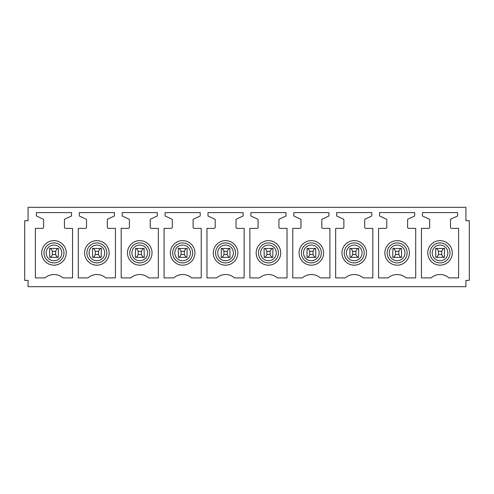 <?xml version="1.0" encoding="UTF-8"?>
<svg xmlns="http://www.w3.org/2000/svg" width="494" height="494" viewBox="0 0 494 494"><rect width="100%" height="100%" fill="white"/><g stroke="black" fill="none" stroke-linecap="round" stroke-linejoin="round"><path stroke-width="0.74" d="M429.261 247.025A12.27 12.27 0 0 1 445.909 242.14A12.27 12.27 0 0 1 450.8 258.794A12.27 12.27 0 0 1 434.146 263.679A12.27 12.27 0 0 1 429.261 247.025M28.078 286.687L465.922 286.687L465.922 280.382L469.3 280.382L469.3 220.713L465.922 220.713L465.922 207.313L28.078 207.313L28.078 220.713L24.7 220.713L24.7 280.382L28.078 280.382L28.078 286.687M428.545 228.37A1.124 1.124 0 0 0 429.669 227.24L429.669 219.774A0.673 0.673 0 0 0 429.28 219.163L422.463 215.983L422.463 212.605L457.592 212.605L457.592 215.983L450.886 219.108A0.673 0.673 0 0 0 450.497 219.719L450.497 227.24A1.124 1.124 0 0 0 451.627 228.37L458.605 228.37L458.605 277.906L448.966 277.906A13.511 13.511 0 0 0 431.089 277.906L421.45 277.906L421.45 228.37L428.545 228.37M385.647 228.37A1.124 1.124 0 0 0 386.777 227.24L386.777 219.774A0.673 0.673 0 0 0 386.382 219.163L379.571 215.983L379.571 212.605L414.694 212.605L414.694 215.983L407.995 219.108A0.673 0.673 0 0 0 407.606 219.719L407.606 227.24A1.124 1.124 0 0 0 408.729 228.37L415.707 228.37L415.707 277.906L406.068 277.906A13.511 13.511 0 0 0 388.198 277.906L378.558 277.906L378.558 228.37L385.647 228.37M342.756 228.37A1.124 1.124 0 0 0 343.88 227.24L343.88 219.774A0.673 0.673 0 0 0 343.491 219.163L336.673 215.983L336.673 212.605L371.803 212.605L371.803 215.983L365.097 219.108A0.673 0.673 0 0 0 364.708 219.719L364.708 227.24A1.124 1.124 0 0 0 365.832 228.37L372.816 228.37L372.816 277.906L363.176 277.906A13.511 13.511 0 0 0 345.3 277.906L335.661 277.906L335.661 228.37L342.756 228.37M299.858 228.37A1.124 1.124 0 0 0 300.982 227.24L300.982 219.774A0.673 0.673 0 0 0 300.593 219.163L293.782 215.983L293.782 212.605L328.905 212.605L328.905 215.983L322.205 219.108A0.673 0.673 0 0 0 321.81 219.719L321.81 227.24A1.124 1.124 0 0 0 322.94 228.37L329.918 228.37L329.918 277.906L320.279 277.906A13.511 13.511 0 0 0 302.408 277.906L292.763 277.906L292.763 228.37L299.858 228.37M256.96 228.37A1.124 1.124 0 0 0 258.09 227.24L258.09 219.774A0.673 0.673 0 0 0 257.701 219.163L250.884 215.983L250.884 212.605L286.014 212.605L286.014 215.983L279.308 219.108A0.673 0.673 0 0 0 278.919 219.719L278.919 227.24A1.124 1.124 0 0 0 280.042 228.37L287.026 228.37L287.026 277.906L277.381 277.906A13.511 13.511 0 0 0 259.511 277.906L249.871 277.906L249.871 228.37L256.96 228.37M214.069 228.37A1.124 1.124 0 0 0 215.193 227.24L215.193 219.774A0.673 0.673 0 0 0 214.804 219.163L207.986 215.983L207.986 212.605L243.116 212.605L243.116 215.983L236.41 219.108A0.673 0.673 0 0 0 236.021 219.719L236.021 227.24A1.124 1.124 0 0 0 237.151 228.37L244.129 228.37L244.129 277.906L234.489 277.906A13.511 13.511 0 0 0 216.619 277.906L206.974 277.906L206.974 228.37L214.069 228.37M171.171 228.37A1.124 1.124 0 0 0 172.301 227.24L172.301 219.774A0.673 0.673 0 0 0 171.912 219.163L165.095 215.983L165.095 212.605L200.218 212.605L200.218 215.983L193.518 219.108A0.673 0.673 0 0 0 193.129 219.719L193.129 227.24A1.124 1.124 0 0 0 194.253 228.37L201.237 228.37L201.237 277.906L191.592 277.906A13.511 13.511 0 0 0 173.721 277.906L164.082 277.906L164.082 228.37L171.171 228.37M128.279 228.37A1.124 1.124 0 0 0 129.403 227.24L129.403 219.774A0.673 0.673 0 0 0 129.014 219.163L122.197 215.983L122.197 212.605L157.327 212.605L157.327 215.983L150.621 219.108A0.673 0.673 0 0 0 150.232 219.719L150.232 227.24A1.124 1.124 0 0 0 151.362 228.37L158.339 228.37L158.339 277.906L148.7 277.906A13.511 13.511 0 0 0 130.824 277.906L121.184 277.906L121.184 228.37L128.279 228.37M85.382 228.37A1.124 1.124 0 0 0 86.512 227.24L86.512 219.774A0.673 0.673 0 0 0 86.117 219.163L79.306 215.983L79.306 212.605L114.429 212.605L114.429 215.983L107.729 219.108A0.673 0.673 0 0 0 107.34 219.719L107.34 227.24A1.124 1.124 0 0 0 108.464 228.37L115.442 228.37L115.442 277.906L105.802 277.906A13.511 13.511 0 0 0 87.932 277.906L78.293 277.906L78.293 228.37L85.382 228.37M35.395 277.906L35.395 228.37L42.49 228.37A1.124 1.124 0 0 0 43.614 227.24L43.614 219.774A0.673 0.673 0 0 0 43.225 219.163L36.408 215.983L36.408 212.605L71.537 212.605L71.537 215.983L64.831 219.108A0.673 0.673 0 0 0 64.442 219.719L64.442 227.24A1.124 1.124 0 0 0 65.566 228.37L72.55 228.37L72.55 277.906L62.911 277.906A13.511 13.511 0 0 0 45.034 277.906L35.395 277.906M395.558 251.279L398.819 251.279C399.658 249.414 400.535 248.476 401.455 248.463L401.634 257.355L392.742 257.355L392.921 248.463C393.841 248.476 394.725 249.414 395.558 251.279L395.558 254.546C394.725 256.411 393.841 257.349 392.921 257.355M343.466 247.025A12.27 12.27 0 0 1 360.12 242.14A12.27 12.27 0 0 1 365.004 258.794A12.27 12.27 0 0 1 348.356 263.679A12.27 12.27 0 0 1 343.466 247.025M309.769 251.279L313.029 251.279C313.869 249.414 314.746 248.476 315.666 248.463L315.845 257.355L306.953 257.355L307.132 248.463C308.052 248.476 308.929 249.414 309.769 251.279L309.769 254.546C308.929 256.411 308.052 257.349 307.132 257.355M257.677 247.025A12.27 12.27 0 0 1 274.331 242.14A12.27 12.27 0 0 1 279.215 258.794A12.27 12.27 0 0 1 262.567 263.679A12.27 12.27 0 0 1 257.677 247.025M223.973 251.279L227.24 251.279C228.074 249.414 228.95 248.476 229.871 248.463L230.056 257.355L221.164 257.355L221.343 248.463C222.263 248.476 223.14 249.414 223.973 251.279L223.973 254.546C223.14 256.411 222.263 257.349 221.343 257.355M171.887 247.025A12.27 12.27 0 0 1 188.541 242.14A12.27 12.27 0 0 1 193.426 258.794A12.27 12.27 0 0 1 176.772 263.679A12.27 12.27 0 0 1 171.887 247.025M138.184 251.279L141.451 251.279C142.284 249.414 143.161 248.476 144.081 248.463L144.267 257.355L135.375 257.355L135.554 248.463C136.474 248.476 137.351 249.414 138.184 251.279L138.184 254.546C137.351 256.411 136.474 257.349 135.554 257.355M86.098 247.025A12.27 12.27 0 0 1 102.752 242.14A12.27 12.27 0 0 1 107.636 258.794A12.27 12.27 0 0 1 90.982 263.679A12.27 12.27 0 0 1 86.098 247.025M58.292 248.463C57.372 248.476 56.495 249.414 55.661 251.279L55.661 254.546C56.495 256.405 57.372 257.343 58.292 257.355L58.477 248.463L49.579 248.463L49.764 257.355C50.684 257.349 51.561 256.411 52.395 254.546L52.395 251.279C51.561 249.414 50.684 248.476 49.764 248.463L49.764 248.463M43.2 247.025A12.27 12.27 0 0 0 48.091 263.679A12.27 12.27 0 0 0 64.739 258.794A12.27 12.27 0 0 0 59.854 242.14A12.27 12.27 0 0 0 43.2 247.025M101.19 248.463C100.27 248.476 99.393 249.414 98.553 251.279L98.553 254.546C99.393 256.405 100.27 257.343 101.19 257.355L101.369 248.463L92.477 248.463L92.656 257.355C93.582 257.349 94.459 256.411 95.293 254.546L95.293 251.279C94.459 249.414 93.582 248.476 92.656 248.463L92.656 248.463M128.996 247.025A12.27 12.27 0 0 0 133.88 263.679A12.27 12.27 0 0 0 150.534 258.794A12.27 12.27 0 0 0 145.644 242.14A12.27 12.27 0 0 0 128.996 247.025M186.979 248.463C186.059 248.476 185.182 249.414 184.348 251.279L184.348 254.546C185.182 256.405 186.059 257.343 186.979 257.355L187.158 248.463L178.266 248.463L178.451 257.355C179.371 257.349 180.248 256.411 181.082 254.546L181.082 251.279C180.248 249.414 179.371 248.476 178.451 248.463L178.451 248.463M214.785 247.025A12.27 12.27 0 0 0 219.669 263.679A12.27 12.27 0 0 0 236.323 258.794A12.27 12.27 0 0 0 231.433 242.14A12.27 12.27 0 0 0 214.785 247.025M272.768 248.463C271.848 248.476 270.971 249.414 270.138 251.279L270.138 254.546C270.971 256.405 271.848 257.343 272.768 257.355L272.954 248.463L264.055 248.463L264.241 257.355C265.161 257.349 266.038 256.411 266.871 254.546L266.871 251.279C266.038 249.414 265.161 248.476 264.241 248.463L264.241 248.463M300.574 247.025A12.27 12.27 0 0 0 305.459 263.679A12.27 12.27 0 0 0 322.113 258.794A12.27 12.27 0 0 0 317.228 242.14A12.27 12.27 0 0 0 300.574 247.025M358.558 248.463C357.637 248.476 356.761 249.414 355.927 251.279L355.927 254.546C356.761 256.405 357.637 257.343 358.558 257.355L358.743 248.463L349.845 248.463L350.03 257.355C350.95 257.349 351.827 256.411 352.66 254.546L352.66 251.279C351.827 249.414 350.95 248.476 350.03 248.463L350.03 248.463M386.364 247.025A12.27 12.27 0 0 0 391.248 263.679A12.27 12.27 0 0 0 407.902 258.794A12.27 12.27 0 0 0 403.018 242.14A12.27 12.27 0 0 0 386.364 247.025M444.347 248.463C443.427 248.476 442.55 249.414 441.716 251.279L441.716 254.546C442.55 256.405 443.427 257.343 444.347 257.355L444.532 248.463L435.634 248.463L435.819 257.355C436.739 257.349 437.616 256.411 438.45 254.546L438.45 251.279C437.616 249.414 436.739 248.476 435.819 248.463L435.819 248.463M55.661 251.279L52.395 251.279M55.661 254.546L52.395 254.546M58.292 257.355L49.764 257.355M98.553 251.279L95.293 251.279M98.553 254.546L95.293 254.546M101.19 257.355L92.656 257.355M144.081 248.463L135.554 248.463M141.451 251.279L141.451 254.546C142.284 256.405 143.161 257.343 144.081 257.355L144.081 257.355M141.451 254.546L138.184 254.546M184.348 251.279L181.082 251.279M184.348 254.546L181.082 254.546M186.979 257.355L178.451 257.355M229.871 248.463L221.343 248.463M227.24 251.279L227.24 254.546C228.074 256.405 228.95 257.343 229.871 257.355L229.871 257.355M227.24 254.546L223.973 254.546M270.138 251.279L266.871 251.279M270.138 254.546L266.871 254.546M272.768 257.355L264.241 257.355M315.666 248.463L307.132 248.463M313.029 251.279L313.029 254.546C313.869 256.405 314.746 257.343 315.666 257.355L315.666 257.355M313.029 254.546L309.769 254.546M355.927 251.279L352.66 251.279M355.927 254.546L352.66 254.546M358.558 257.355L350.03 257.355M401.455 248.463L392.921 248.463M398.819 251.279L398.819 254.546C399.658 256.405 400.535 257.343 401.455 257.355L401.455 257.355M398.819 254.546L395.558 254.546M441.716 251.279L438.45 251.279M441.716 254.546L438.45 254.546M444.347 257.355L435.819 257.355M431.256 248.118A9.997 9.997 0 0 1 444.822 244.141A9.997 9.997 0 0 1 448.799 257.701A9.997 9.997 0 0 1 435.239 261.684A9.997 9.997 0 0 1 431.256 248.118M433.158 249.155A7.83 7.83 0 0 1 443.785 246.037A7.83 7.83 0 0 1 446.897 256.664A7.83 7.83 0 0 1 436.276 259.782A7.83 7.83 0 0 1 433.158 249.155M390.26 249.155A7.83 7.83 0 0 1 400.887 246.037A7.83 7.83 0 0 1 404.006 256.664A7.83 7.83 0 0 1 393.378 259.782A7.83 7.83 0 0 1 390.26 249.155M345.467 248.118A9.997 9.997 0 0 1 359.027 244.141A9.997 9.997 0 0 1 363.01 257.701A9.997 9.997 0 0 1 349.443 261.684A9.997 9.997 0 0 1 345.467 248.118M347.362 249.155A7.83 7.83 0 0 1 357.989 246.037A7.83 7.83 0 0 1 361.108 256.664A7.83 7.83 0 0 1 350.481 259.782A7.83 7.83 0 0 1 347.362 249.155M304.471 249.155A7.83 7.83 0 0 1 315.098 246.037A7.83 7.83 0 0 1 318.216 256.664A7.83 7.83 0 0 1 307.589 259.782A7.83 7.83 0 0 1 304.471 249.155M259.677 248.118A9.997 9.997 0 0 1 273.238 244.141A9.997 9.997 0 0 1 277.22 257.701A9.997 9.997 0 0 1 263.654 261.684A9.997 9.997 0 0 1 259.677 248.118M261.573 249.155A7.83 7.83 0 0 1 272.2 246.037A7.83 7.83 0 0 1 275.319 256.664A7.83 7.83 0 0 1 264.691 259.782A7.83 7.83 0 0 1 261.573 249.155M218.681 249.155A7.83 7.83 0 0 1 229.309 246.037A7.83 7.83 0 0 1 232.427 256.664A7.83 7.83 0 0 1 221.8 259.782A7.83 7.83 0 0 1 218.681 249.155M173.888 248.118A9.997 9.997 0 0 1 187.448 244.141A9.997 9.997 0 0 1 191.431 257.701A9.997 9.997 0 0 1 177.865 261.684A9.997 9.997 0 0 1 173.888 248.118M175.784 249.155A7.83 7.83 0 0 1 186.411 246.037A7.83 7.83 0 0 1 189.529 256.664A7.83 7.83 0 0 1 178.902 259.782A7.83 7.83 0 0 1 175.784 249.155M132.892 249.155A7.83 7.83 0 0 1 143.519 246.037A7.83 7.83 0 0 1 146.638 256.664A7.83 7.83 0 0 1 136.011 259.782A7.83 7.83 0 0 1 132.892 249.155M88.093 248.118A9.997 9.997 0 0 1 101.659 244.141A9.997 9.997 0 0 1 105.642 257.701A9.997 9.997 0 0 1 92.075 261.684A9.997 9.997 0 0 1 88.093 248.118M89.994 249.155A7.83 7.83 0 0 1 100.622 246.037A7.83 7.83 0 0 1 103.74 256.664A7.83 7.83 0 0 1 93.113 259.782A7.83 7.83 0 0 1 89.994 249.155M47.103 249.155A7.83 7.83 0 0 1 57.724 246.037A7.83 7.83 0 0 1 60.842 256.664A7.83 7.83 0 0 1 50.215 259.782A7.83 7.83 0 0 1 47.103 249.155M62.744 257.701A9.997 9.997 0 0 1 49.178 261.684A9.997 9.997 0 0 1 45.201 248.118A9.997 9.997 0 0 1 58.761 244.141A9.997 9.997 0 0 1 62.744 257.701M148.533 257.701A9.997 9.997 0 0 1 134.973 261.684A9.997 9.997 0 0 1 130.99 248.118A9.997 9.997 0 0 1 144.557 244.141A9.997 9.997 0 0 1 148.533 257.701M234.323 257.701A9.997 9.997 0 0 1 220.762 261.684A9.997 9.997 0 0 1 216.78 248.118A9.997 9.997 0 0 1 230.346 244.141A9.997 9.997 0 0 1 234.323 257.701M320.112 257.701A9.997 9.997 0 0 1 306.552 261.684A9.997 9.997 0 0 1 302.569 248.118A9.997 9.997 0 0 1 316.135 244.141A9.997 9.997 0 0 1 320.112 257.701M405.907 257.701A9.997 9.997 0 0 1 392.341 261.684A9.997 9.997 0 0 1 388.358 248.118A9.997 9.997 0 0 1 401.925 244.141A9.997 9.997 0 0 1 405.907 257.701"/></g></svg>
